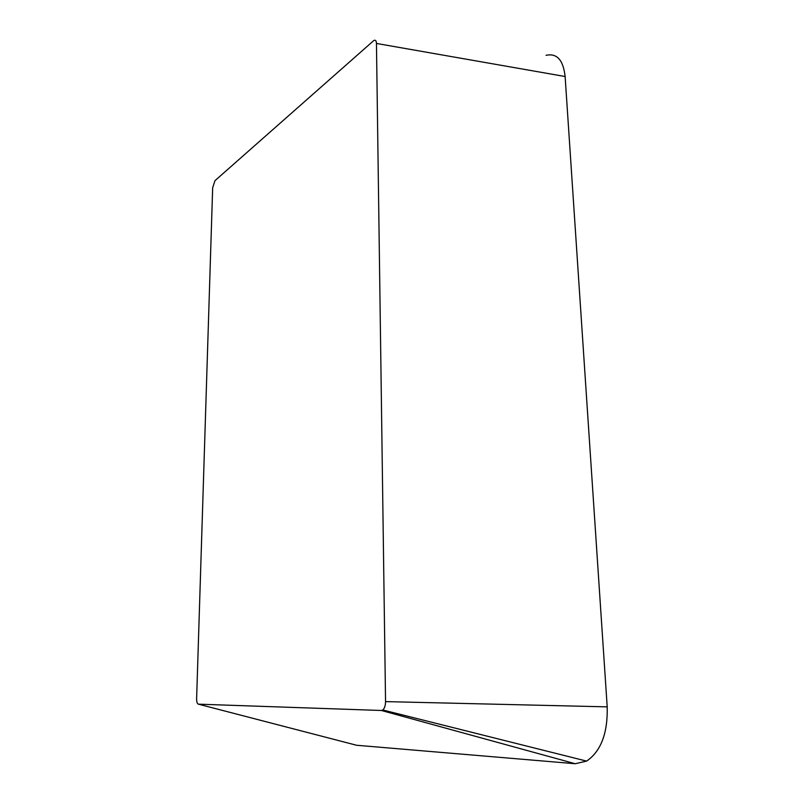 <?xml version="1.0" encoding="UTF-8"?>
<svg xmlns="http://www.w3.org/2000/svg" width="804" height="804" viewBox="0 0 804 804"><rect width="100%" height="100%" fill="white"/><g stroke="black" fill="none" stroke-linecap="round" stroke-linejoin="round"><path stroke-width="1.21" d="M373.488 40.823L374.302 40.311C375.629 39.929 376.342 40.974 376.453 43.446L385.548 701.611C385.488 705.59 384.563 708.374 382.794 709.982L381.377 710.485L198.397 704.163C197.211 703.832 196.618 701.992 196.618 698.646L212.668 187.714L215 180.649L373.488 40.823M546.057 55.315C556.941 52.963 563.292 60.039 565.122 76.521L607.201 706.857C607.834 733.147 600.98 751.237 586.619 761.107L575.232 763.73L356.574 745.258L198.397 704.163M565.122 76.521L376.453 43.446M607.201 706.857L385.548 701.611M575.232 763.73L381.377 710.485M382.794 709.982L586.619 761.107"/></g></svg>
